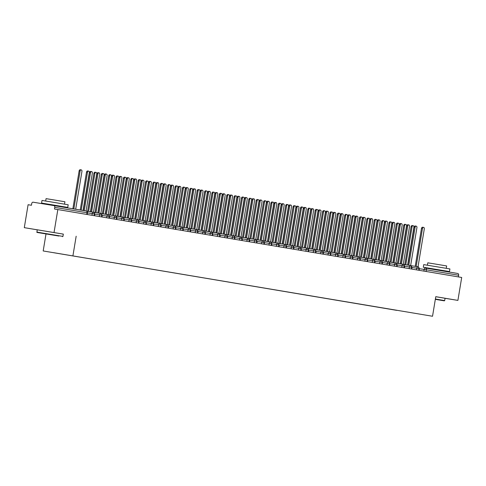<?xml version="1.0" encoding="UTF-8"?>
<svg xmlns="http://www.w3.org/2000/svg" width="486" height="486" viewBox="0 0 486 486"><rect width="100%" height="100%" fill="white"/><g stroke="black" fill="none" stroke-linecap="round" stroke-linejoin="round"><path stroke-width="0.73" d="M63.32 234.124L24.3 227.655L28.097 204.715L31.444 205.262L31.718 203.585A1.592 1.13 -80.5 0 1 33.097 202.2L53.91 205.59A1.592 1.13 -80.5 0 0 53.91 205.59L86.168 211.015L53.922 205.596M43.187 250.958L432.534 316.258L43.187 250.958L46 233.96M24.3 227.655L37.136 229.811M396.679 310.354L53.539 252.659L396.691 310.262M86.745 214.423L87.018 212.765L54.766 207.346L54.487 209.023L57.834 209.563L54.037 232.502M54.766 207.346A1.592 1.13 -80.5 0 0 53.916 205.59M423.883 271.103L424.157 269.451A1.592 1.124 -80.7 0 1 425.517 268.065A1.592 1.13 99.5 0 1 425.529 268.065L457.776 273.484A1.592 1.13 99.5 0 1 457.782 273.49A1.592 1.13 99.5 0 1 458.632 275.24L458.359 276.899M445.055 298.301L457.903 300.397L461.7 277.463L57.834 209.563M76.168 236.22L72.924 255.806M457.903 300.397L435.772 296.679L432.534 316.258M91.939 215.298L92.212 213.646A1.592 1.124 -80.7 0 1 93.573 212.261L86.496 211.106L93.579 212.261A1.592 1.13 99.5 0 1 93.622 212.267A1.592 1.13 99.5 0 1 94.436 214.016L94.156 215.675M99.314 216.537L99.587 214.885A1.592 1.124 -80.7 0 1 100.948 213.5L93.871 212.346L100.948 213.5A1.592 1.124 -80.7 0 1 100.954 213.5A1.592 1.13 99.5 0 1 100.96 213.5A1.592 1.13 99.5 0 1 100.997 213.506A1.592 1.13 99.5 0 1 101.811 215.255L101.538 216.914M106.689 217.777L106.963 216.124A1.592 1.124 -80.7 0 1 108.329 214.739L101.252 213.585L108.323 214.739A1.592 1.13 99.5 0 1 108.335 214.739A1.592 1.13 99.5 0 1 108.372 214.751A1.592 1.13 99.5 0 1 109.186 216.495L108.913 218.153M114.07 219.022L114.344 217.364A1.592 1.124 -80.7 0 1 115.704 215.978L108.627 214.824L115.698 215.978A1.592 1.13 99.5 0 1 115.711 215.984A1.592 1.13 99.5 0 1 115.747 215.991A1.592 1.13 99.5 0 1 116.561 217.734L116.288 219.393M121.445 220.261L121.719 218.609A1.592 1.124 -80.7 0 1 123.08 217.218L116.002 216.063L123.086 217.224A1.592 1.13 99.5 0 1 123.128 217.23A1.592 1.13 99.5 0 1 123.942 218.973L123.663 220.632M128.82 221.501L129.094 219.848A1.592 1.124 -80.7 0 1 130.455 218.463L123.377 217.309L130.455 218.457A1.592 1.13 99.5 0 1 130.467 218.463A1.592 1.13 99.5 0 1 130.503 218.469A1.592 1.13 99.5 0 1 131.317 220.213L131.044 221.871M136.195 222.74L136.469 221.087A1.592 1.124 -80.7 0 1 137.836 219.702L130.758 218.548L137.83 219.702A1.592 1.13 99.5 0 1 137.842 219.702A1.592 1.13 99.5 0 1 137.878 219.708A1.592 1.13 99.5 0 1 138.692 221.452L138.419 223.11M143.577 223.979L143.85 222.327A1.592 1.124 -80.7 0 1 145.211 220.942L145.217 220.942A1.592 1.13 99.5 0 1 145.253 220.948A1.592 1.13 99.5 0 1 146.067 222.691L145.794 224.356M145.217 220.942A1.592 1.592 0 0 0 145.211 220.942A1.592 1.124 -80.7 0 1 145.217 220.942L138.133 219.787L145.205 220.942M150.952 225.218L151.225 223.566A1.592 1.124 -80.7 0 1 152.586 222.181L145.508 221.027L152.586 222.181A1.592 1.124 -80.7 0 1 152.592 222.181L152.592 222.181A1.592 1.13 99.5 0 1 152.634 222.187A1.592 1.13 99.5 0 1 153.448 223.937L153.169 225.595M158.327 226.458L158.6 224.805A1.592 1.124 -80.7 0 1 159.961 223.42L152.883 222.266L159.961 223.42A1.592 1.13 99.5 0 1 159.973 223.42A1.592 1.13 99.5 0 1 160.009 223.426A1.592 1.13 99.5 0 1 160.823 225.176L160.55 226.834M165.702 227.697L165.975 226.045A1.592 1.124 -80.7 0 1 167.342 224.66L160.265 223.505L167.336 224.66A1.592 1.13 99.5 0 1 167.348 224.66A1.592 1.13 99.5 0 1 167.384 224.672A1.592 1.13 99.5 0 1 168.199 226.415L167.925 228.074M173.083 228.942L173.356 227.284A1.592 1.124 -80.7 0 1 174.717 225.899L167.64 224.745L174.711 225.899A1.592 1.13 99.5 0 1 174.723 225.905A1.592 1.13 99.5 0 1 174.76 225.911A1.592 1.13 99.5 0 1 175.574 227.655L175.3 229.313M180.458 230.182L180.731 228.529A1.592 1.124 -80.7 0 1 182.092 227.138L175.015 225.99L182.098 227.144A1.592 1.13 99.5 0 1 182.141 227.15A1.592 1.13 99.5 0 1 182.955 228.894L182.675 230.552M187.833 231.421L188.106 229.769A1.592 1.124 -80.7 0 1 189.467 228.384L182.39 227.229L189.467 228.377A1.592 1.13 99.5 0 1 189.479 228.384A1.592 1.13 99.5 0 1 189.516 228.39A1.592 1.13 99.5 0 1 190.33 230.133L190.056 231.792M195.208 232.66L195.481 231.008A1.592 1.124 -80.7 0 1 196.848 229.623A1.592 1.13 99.5 0 1 196.854 229.623A1.592 1.13 99.5 0 1 196.891 229.629A1.592 1.13 99.5 0 1 197.705 231.372L197.431 233.031M196.854 229.623A1.592 1.592 0 0 0 196.848 229.623L189.771 228.469L196.842 229.623M202.589 233.9L202.862 232.247A1.592 1.124 -80.7 0 1 204.223 230.862L197.146 229.708L204.217 230.862A1.592 1.124 -80.7 0 1 204.229 230.862L204.229 230.862A1.592 1.13 99.5 0 1 204.266 230.868A1.592 1.13 99.5 0 1 205.08 232.612L204.806 234.276M209.964 235.139L210.238 233.487A1.592 1.124 -80.7 0 1 211.598 232.101L204.521 230.947L211.604 232.101A1.592 1.13 99.5 0 1 211.647 232.108A1.592 1.13 99.5 0 1 212.461 233.857L212.182 235.516M217.339 236.378L217.613 234.726A1.592 1.124 -80.7 0 1 218.973 233.341L211.896 232.186L218.973 233.341A1.592 1.13 99.5 0 1 218.986 233.341A1.592 1.13 99.5 0 1 219.022 233.353A1.592 1.13 99.5 0 1 219.836 235.096L219.563 236.755M224.714 237.624L224.988 235.965A1.592 1.124 -80.7 0 1 226.355 234.58L219.277 233.426L226.348 234.58A1.592 1.13 99.5 0 1 226.361 234.58A1.592 1.13 99.5 0 1 226.397 234.592A1.592 1.13 99.5 0 1 227.211 236.336L226.938 237.994M232.095 238.863L232.369 237.204A1.592 1.124 -80.7 0 1 233.73 235.819L226.652 234.665L233.723 235.819A1.592 1.13 99.5 0 1 233.736 235.825A1.592 1.13 99.5 0 1 233.772 235.832A1.592 1.13 99.5 0 1 234.586 237.575L234.313 239.234M239.47 240.102L239.744 238.45A1.592 1.124 -80.7 0 1 241.105 237.065L241.111 237.065A1.592 1.13 99.5 0 1 241.153 237.071A1.592 1.13 99.5 0 1 241.967 238.814L241.688 240.473M241.111 237.065A1.592 1.592 0 0 0 241.105 237.065A1.592 1.124 -80.7 0 1 241.111 237.065L234.027 235.91L241.099 237.059M246.845 241.342L247.119 239.689A1.592 1.124 -80.7 0 1 248.48 238.304L241.402 237.15L248.48 238.304A1.592 1.124 -80.7 0 1 248.486 238.304A1.592 1.13 99.5 0 1 248.492 238.304A1.592 1.13 99.5 0 1 248.528 238.31A1.592 1.13 99.5 0 1 249.342 240.054L249.069 241.712M254.221 242.581L254.494 240.928A1.592 1.124 -80.7 0 1 255.861 239.543L248.783 238.389L255.855 239.543A1.592 1.13 99.5 0 1 255.867 239.543A1.592 1.13 99.5 0 1 255.903 239.549A1.592 1.13 99.5 0 1 256.717 241.293L256.444 242.951M261.602 243.82L261.875 242.168A1.592 1.124 -80.7 0 1 263.236 240.783L256.158 239.628L263.242 240.783A1.592 1.13 99.5 0 1 263.278 240.789A1.592 1.13 99.5 0 1 264.092 242.538L263.819 244.197M268.977 245.059L269.25 243.407A1.592 1.124 -80.7 0 1 270.611 242.022L263.534 240.868L270.617 242.022A1.592 1.13 99.5 0 1 270.659 242.028A1.592 1.13 99.5 0 1 271.474 243.778L271.194 245.436M276.352 246.299L276.625 244.646A1.592 1.124 -80.7 0 1 277.986 243.261L270.909 242.107L277.986 243.261A1.592 1.13 99.5 0 1 277.998 243.261A1.592 1.13 99.5 0 1 278.035 243.273A1.592 1.13 99.5 0 1 278.849 245.017L278.575 246.675M283.727 247.544L284 245.886A1.592 1.124 -80.7 0 1 285.367 244.501L278.29 243.346L285.361 244.501A1.592 1.13 99.5 0 1 285.373 244.501A1.592 1.13 99.5 0 1 285.41 244.513A1.592 1.13 99.5 0 1 286.224 246.256L285.95 247.915M291.102 248.783L291.381 247.125A1.592 1.124 -80.7 0 1 292.742 245.74A1.592 1.13 99.5 0 1 292.748 245.746A1.592 1.13 99.5 0 1 292.785 245.752A1.592 1.13 99.5 0 1 293.599 247.495L293.325 249.154M292.748 245.746A1.592 1.592 0 0 0 292.742 245.74A1.592 1.124 -80.7 0 1 292.742 245.746L285.665 244.586L292.736 245.74M298.483 250.023L298.756 248.37A1.592 1.124 -80.7 0 1 300.117 246.985L293.04 245.831L300.111 246.979A1.592 1.124 -80.7 0 1 300.123 246.985L300.123 246.985A1.592 1.13 99.5 0 1 300.166 246.991A1.592 1.13 99.5 0 1 300.974 248.735L300.7 250.393M305.858 251.262L306.131 249.61A1.592 1.124 -80.7 0 1 307.492 248.225L300.415 247.07L307.492 248.225A1.592 1.13 99.5 0 1 307.504 248.225A1.592 1.13 99.5 0 1 307.541 248.231A1.592 1.13 99.5 0 1 308.355 249.974L308.081 251.633M313.233 252.501L313.506 250.849A1.592 1.124 -80.7 0 1 314.873 249.464L307.796 248.31L314.867 249.464A1.592 1.13 99.5 0 1 314.879 249.464A1.592 1.13 99.5 0 1 314.916 249.47A1.592 1.13 99.5 0 1 315.73 251.213L315.457 252.878M320.608 253.741L320.888 252.088A1.592 1.124 -80.7 0 1 322.248 250.703L315.171 249.549L322.242 250.703A1.592 1.13 99.5 0 1 322.254 250.703A1.592 1.13 99.5 0 1 322.291 250.709A1.592 1.13 99.5 0 1 323.105 252.459L322.832 254.117M327.989 254.98L328.263 253.328A1.592 1.124 -80.7 0 1 329.623 251.942L322.546 250.788L329.63 251.942A1.592 1.13 99.5 0 1 329.672 251.948A1.592 1.13 99.5 0 1 330.48 253.698L330.207 255.357M335.364 256.219L335.638 254.567A1.592 1.124 -80.7 0 1 336.998 253.182L329.921 252.027L336.998 253.182A1.592 1.13 99.5 0 1 337.011 253.182A1.592 1.13 99.5 0 1 337.047 253.194A1.592 1.13 99.5 0 1 337.861 254.937L337.588 256.596M342.739 257.465L343.013 255.806A1.592 1.124 -80.7 0 1 344.38 254.421A1.592 1.13 99.5 0 1 344.386 254.427A1.592 1.13 99.5 0 1 344.422 254.433A1.592 1.13 99.5 0 1 345.236 256.177L344.963 257.835M344.386 254.427A1.592 1.592 0 0 0 344.38 254.421L337.302 253.267L344.374 254.421M350.114 258.704L350.394 257.051A1.592 1.124 -80.7 0 1 351.755 255.66L344.677 254.512L351.749 255.66A1.592 1.13 99.5 0 1 351.761 255.666A1.592 1.13 99.5 0 1 351.797 255.672A1.592 1.13 99.5 0 1 352.611 257.416L352.338 259.074M357.496 259.943L357.769 258.291A1.592 1.124 -80.7 0 1 359.13 256.906L352.052 255.751L359.136 256.906A1.592 1.13 99.5 0 1 359.172 256.912A1.592 1.13 99.5 0 1 359.986 258.655L359.713 260.314M364.871 261.182L365.144 259.53A1.592 1.124 -80.7 0 1 366.505 258.145L359.427 256.991L366.505 258.145A1.592 1.13 99.5 0 1 366.517 258.145A1.592 1.13 99.5 0 1 366.553 258.151A1.592 1.13 99.5 0 1 367.367 259.895L367.094 261.553M372.246 262.422L372.519 260.769A1.592 1.124 -80.7 0 1 373.886 259.384L366.808 258.23L373.88 259.384A1.592 1.13 99.5 0 1 373.892 259.384A1.592 1.13 99.5 0 1 373.928 259.39A1.592 1.13 99.5 0 1 374.742 261.134L374.469 262.798M379.621 263.661L379.9 262.009A1.592 1.124 -80.7 0 1 381.261 260.624L374.184 259.469L381.255 260.624A1.592 1.13 99.5 0 1 381.267 260.624A1.592 1.13 99.5 0 1 381.303 260.63A1.592 1.13 99.5 0 1 382.118 262.379L381.844 264.038M387.002 264.9L387.275 263.248A1.592 1.124 -80.7 0 1 388.636 261.863L388.642 261.863A1.592 1.13 99.5 0 1 388.678 261.875A1.592 1.13 99.5 0 1 389.493 263.619L389.219 265.277M388.642 261.863A1.592 1.592 0 0 0 388.636 261.863A1.592 1.124 -80.7 0 1 388.642 261.863L381.559 260.709L388.63 261.863M394.377 266.146L394.65 264.487A1.592 1.124 -80.7 0 1 396.011 263.102L388.934 261.948L396.011 263.102A1.592 1.124 -80.7 0 1 396.017 263.102A1.592 1.13 99.5 0 1 396.023 263.102A1.592 1.13 99.5 0 1 396.06 263.114A1.592 1.13 99.5 0 1 396.874 264.858L396.594 266.516M401.752 267.385L402.025 265.727A1.592 1.124 -80.7 0 1 403.392 264.341L396.315 263.187L403.386 264.341A1.592 1.13 99.5 0 1 403.398 264.348A1.592 1.13 99.5 0 1 403.435 264.354A1.592 1.13 99.5 0 1 404.249 266.097L403.975 267.756M409.127 268.624L409.4 266.972A1.592 1.124 -80.7 0 1 410.767 265.581L403.69 264.433L410.761 265.581A1.592 1.124 -80.7 0 1 410.767 265.587A1.592 1.13 99.5 0 1 410.773 265.587A1.592 1.13 99.5 0 1 410.81 265.593A1.592 1.13 99.5 0 1 411.624 267.336L411.35 268.995M416.508 269.864L416.781 268.211A1.592 1.124 -80.7 0 1 418.142 266.826L411.065 265.672L418.148 266.826A1.592 1.13 99.5 0 1 418.185 266.832A1.592 1.13 99.5 0 1 418.999 268.576L418.725 270.234M86.077 210.997L92.358 173.059A1.324 0.936 99.3 0 0 91.647 171.594A1.324 0.936 99.3 0 0 90.511 172.749L89.546 172.591A1.324 0.936 -80.7 0 1 90.682 171.436L91.647 171.594M83.27 210.529L89.546 172.591M84.23 210.687L90.511 172.749M80.105 171.054L79.139 170.896A1.324 0.936 -80.7 0 1 80.275 169.742L81.241 169.9A1.324 0.936 99.3 0 0 80.105 171.054L73.836 208.944M75.676 209.253L81.952 171.364A1.324 0.936 99.3 0 0 81.241 169.9M79.139 170.896L72.87 208.78M93.452 212.242L99.733 174.298A1.324 0.936 99.3 0 0 99.029 172.834A1.324 0.936 99.3 0 0 97.893 173.988L96.927 173.83A1.324 0.936 -80.7 0 1 98.057 172.676L99.029 172.834M90.639 211.781L96.927 173.83M91.605 211.939L97.893 173.988M100.827 213.482L107.108 175.537A1.324 0.936 99.3 0 0 106.404 174.073A1.324 0.936 99.3 0 0 105.268 175.227L104.302 175.069A1.324 0.936 -80.7 0 1 105.438 173.915L106.404 174.073M98.02 213.02L104.302 175.069M98.986 213.178L105.268 175.227M108.208 214.721L114.489 176.776A1.324 0.936 99.3 0 0 113.779 175.312A1.324 0.936 99.3 0 0 112.643 176.467L111.677 176.309A1.324 0.936 -80.7 0 1 112.813 175.154L113.779 175.312M105.395 214.259L111.677 176.309M106.361 214.417L112.643 176.467M115.583 215.96L121.865 178.022A1.324 0.936 99.3 0 0 121.154 176.552A1.324 0.936 99.3 0 0 120.018 177.712L119.052 177.554A1.324 0.936 -80.7 0 1 120.188 176.4L121.154 176.552M112.77 215.505L119.052 177.554M113.736 215.663L120.018 177.712M87.48 172.293L86.514 172.135A1.324 0.936 -80.7 0 1 87.65 170.981L88.616 171.139A1.324 0.936 99.3 0 0 87.48 172.293L81.211 210.183M83.051 210.493L89.327 172.603A1.324 0.936 99.3 0 0 88.616 171.139M86.514 172.135L80.245 210.019M94.861 173.532L93.895 173.374A1.324 0.936 -80.7 0 1 95.025 172.22L95.997 172.378A1.324 0.936 99.3 0 0 94.861 173.532L88.58 211.446M90.426 211.744L96.702 173.842A1.324 0.936 99.3 0 0 95.997 172.378M93.895 173.374L87.614 211.289M102.236 174.772L101.27 174.614A1.324 0.936 -80.7 0 1 102.406 173.459L103.372 173.617A1.324 0.936 99.3 0 0 102.236 174.772L95.961 212.686M97.801 212.99L104.077 175.082A1.324 0.936 99.3 0 0 103.372 173.617M101.27 174.614L94.995 212.528M109.611 176.011L108.645 175.853A1.324 0.936 -80.7 0 1 109.781 174.699L110.747 174.857A1.324 0.936 99.3 0 0 109.611 176.011L103.336 213.925M105.183 214.229L111.458 176.321A1.324 0.936 99.3 0 0 110.747 174.857M108.645 175.853L102.37 213.767M58.867 236.032L37.021 232.442L58.867 236.032M36.76 232.077L62.943 236.409L63.326 234.106L37.143 229.769L37.021 232.442M54.335 235.297L43.412 233.499L54.335 235.297M47.531 204.077L41.565 203.063L41.996 200.445L50.107 201.757L68.18 204.782L67.748 207.4L61.771 206.441M41.565 203.063L67.748 207.4M45.666 201.028L46.061 198.646L51.899 199.588L64.911 201.763L64.517 204.15M47.452 204.539L47.531 204.053L51.941 204.764L61.777 206.41L61.698 206.902M435.328 299.346L444.313 300.846L435.335 299.327M435.389 299.012L444.678 300.585L445.061 298.276L435.766 296.709M443.432 271.073L443.511 270.587L423.3 267.239L423.731 264.621L446.118 268.302L449.915 268.952L449.483 271.571L443.505 270.611M423.3 267.239L449.483 271.571M427.401 265.204L427.795 262.817L433.634 263.764L446.646 265.939L446.251 268.327M122.958 217.199L129.24 179.261A1.324 0.936 99.3 0 0 128.535 177.797A1.324 0.936 99.3 0 0 127.399 178.951L126.433 178.793A1.324 0.936 -80.7 0 1 127.563 177.639L128.535 177.797M120.145 216.744L126.433 178.793M121.111 216.902L127.399 178.951M116.986 177.25L116.02 177.092A1.324 0.936 -80.7 0 1 117.156 175.938L118.122 176.096A1.324 0.936 99.3 0 0 116.986 177.25L110.711 215.164M112.558 215.468L118.833 177.56A1.324 0.936 99.3 0 0 118.122 176.096M116.02 177.092L109.745 215.006M130.333 218.439L136.615 180.5A1.324 0.936 99.3 0 0 135.91 179.036A1.324 0.936 99.3 0 0 134.774 180.191L133.808 180.033A1.324 0.936 -80.7 0 1 134.944 178.878L135.91 179.036M127.526 217.983L133.808 180.033M128.492 218.141L134.774 180.191M137.714 219.678L143.996 181.74A1.324 0.936 99.3 0 0 143.285 180.276A1.324 0.936 99.3 0 0 142.149 181.43L141.183 181.272A1.324 0.936 -80.7 0 1 142.319 180.118L143.285 180.276M134.901 219.222L141.183 181.272M135.867 219.38L142.149 181.43M145.089 220.923L151.371 182.979A1.324 0.936 99.3 0 0 150.66 181.515A1.324 0.936 99.3 0 0 149.524 182.669L148.558 182.511A1.324 0.936 -80.7 0 1 149.694 181.357L150.66 181.515M142.276 220.462L148.558 182.511M143.242 220.62L149.524 182.669M152.464 222.163L158.746 184.218A1.324 0.936 99.3 0 0 158.041 182.754A1.324 0.936 99.3 0 0 156.905 183.908L155.939 183.751A1.324 0.936 -80.7 0 1 157.069 182.596L158.041 182.754M149.652 221.701L155.939 183.751M150.617 221.859L156.905 183.908M124.367 178.49L123.401 178.338A1.324 0.936 -80.7 0 1 124.531 177.177L125.503 177.335A1.324 0.936 99.3 0 0 124.367 178.49L118.086 216.404M119.933 216.707L126.208 178.805A1.324 0.936 99.3 0 0 125.503 177.335M123.401 178.338L117.12 216.252M131.742 179.735L130.777 179.577A1.324 0.936 -80.7 0 1 131.913 178.423L132.878 178.581A1.324 0.936 99.3 0 0 131.742 179.735L125.467 217.649M127.308 217.947L133.583 180.045A1.324 0.936 99.3 0 0 132.878 178.581M130.777 179.577L124.501 217.491M139.118 180.974L138.152 180.816A1.324 0.936 -80.7 0 1 139.288 179.662L140.254 179.82A1.324 0.936 99.3 0 0 139.118 180.974L132.842 218.888M134.689 219.186L140.964 181.284A1.324 0.936 99.3 0 0 140.254 179.82M138.152 180.816L131.876 218.73M146.493 182.214L145.527 182.056A1.324 0.936 -80.7 0 1 146.663 180.901L147.629 181.059A1.324 0.936 99.3 0 0 146.493 182.214L140.217 220.128M142.064 220.425L148.339 182.523A1.324 0.936 99.3 0 0 147.629 181.059M145.527 182.056L139.251 219.97M159.839 223.402L166.121 185.458A1.324 0.936 99.3 0 0 165.416 183.994A1.324 0.936 99.3 0 0 164.28 185.148L163.314 184.99A1.324 0.936 -80.7 0 1 164.45 183.836L165.416 183.994M157.033 222.94L163.314 184.99M157.999 223.098L164.28 185.148M167.22 224.641L173.502 186.697A1.324 0.936 99.3 0 0 172.791 185.233A1.324 0.936 99.3 0 0 171.655 186.387L170.689 186.229A1.324 0.936 -80.7 0 1 171.825 185.075L172.791 185.233M164.408 224.18L170.689 186.229M165.374 224.338L171.655 186.387M174.595 225.881L180.877 187.942A1.324 0.936 99.3 0 0 180.166 186.472A1.324 0.936 99.3 0 0 179.03 187.632L178.064 187.475A1.324 0.936 -80.7 0 1 179.2 186.32L180.166 186.472M171.783 225.425L178.064 187.475M172.749 225.583L179.03 187.632M181.971 227.12L188.252 189.182A1.324 0.936 99.3 0 0 187.547 187.718A1.324 0.936 99.3 0 0 186.411 188.872L185.439 188.714A1.324 0.936 -80.7 0 1 186.575 187.56L187.547 187.718M179.158 226.664L185.439 188.714M180.124 226.822L186.411 188.872M189.346 228.359L195.627 190.421A1.324 0.936 99.3 0 0 194.922 188.957A1.324 0.936 99.3 0 0 193.786 190.111L192.821 189.953A1.324 0.936 -80.7 0 1 193.957 188.799L194.922 188.957M186.539 227.904L192.821 189.953M187.505 228.062L193.786 190.111M153.874 183.453L152.908 183.295A1.324 0.936 -80.7 0 1 154.038 182.141L155.01 182.299A1.324 0.936 99.3 0 0 153.874 183.453L147.592 221.367M149.439 221.671L155.714 183.763A1.324 0.936 99.3 0 0 155.01 182.299M152.908 183.295L146.626 221.209M161.249 184.692L160.283 184.534A1.324 0.936 -80.7 0 1 161.419 183.38L162.385 183.538A1.324 0.936 99.3 0 0 161.249 184.692L154.973 222.606M156.814 222.91L163.089 185.002A1.324 0.936 99.3 0 0 162.385 183.538M160.283 184.534L154.007 222.448M168.624 185.931L167.658 185.774A1.324 0.936 -80.7 0 1 168.794 184.619L169.76 184.777A1.324 0.936 99.3 0 0 168.624 185.931L162.348 223.846M164.195 224.149L170.471 186.241A1.324 0.936 99.3 0 0 169.76 184.777M167.658 185.774L161.382 223.688M175.999 187.171L175.033 187.013A1.324 0.936 -80.7 0 1 176.169 185.859L177.135 186.017A1.324 0.936 99.3 0 0 175.999 187.171L169.723 225.085M171.57 225.389L177.846 187.481A1.324 0.936 99.3 0 0 177.135 186.017M175.033 187.013L168.757 224.927M183.38 188.416L182.408 188.258A1.324 0.936 -80.7 0 1 183.544 187.104L184.516 187.256A1.324 0.936 99.3 0 0 183.38 188.416L177.098 226.324M178.945 226.628L185.221 188.726A1.324 0.936 99.3 0 0 184.516 187.256M182.408 188.258L176.132 226.172M196.727 229.599L203.008 191.66A1.324 0.936 99.3 0 0 202.298 190.196A1.324 0.936 99.3 0 0 201.161 191.35L200.196 191.192A1.324 0.936 -80.7 0 1 201.332 190.038L202.298 190.196M193.914 229.143L200.196 191.192M194.88 229.301L201.161 191.35M190.755 189.655L189.789 189.497A1.324 0.936 -80.7 0 1 190.925 188.343L191.891 188.501A1.324 0.936 99.3 0 0 190.755 189.655L184.48 227.57M186.32 227.867L192.596 189.965A1.324 0.936 99.3 0 0 191.891 188.501M189.789 189.497L183.514 227.412M204.102 230.844L210.383 192.899A1.324 0.936 99.3 0 0 209.673 191.435A1.324 0.936 99.3 0 0 208.537 192.59L207.571 192.432A1.324 0.936 -80.7 0 1 208.707 191.277L209.673 191.435M201.289 230.382L207.571 192.432M202.255 230.54L208.537 192.59M198.13 190.895L197.164 190.737A1.324 0.936 -80.7 0 1 198.3 189.583L199.266 189.74A1.324 0.936 99.3 0 0 198.13 190.895L191.855 228.809M193.701 229.106L199.977 191.205A1.324 0.936 99.3 0 0 199.266 189.74M197.164 190.737L190.889 228.651M211.477 232.083L217.758 194.139A1.324 0.936 99.3 0 0 217.048 192.675A1.324 0.936 99.3 0 0 215.918 193.829L214.946 193.671A1.324 0.936 -80.7 0 1 216.082 192.517L217.048 192.675M208.664 231.622L214.946 193.671M209.63 231.779L215.918 193.829M205.505 192.134L204.539 191.976A1.324 0.936 -80.7 0 1 205.675 190.822L206.641 190.98A1.324 0.936 99.3 0 0 205.505 192.134L199.23 230.048M201.076 230.346L207.352 192.444A1.324 0.936 99.3 0 0 206.641 190.98M204.539 191.976L198.264 229.89M218.852 233.323L225.133 195.378A1.324 0.936 99.3 0 0 224.429 193.914A1.324 0.936 99.3 0 0 223.293 195.068L222.327 194.91A1.324 0.936 -80.7 0 1 223.463 193.756L224.429 193.914M216.045 232.861L222.327 194.91M217.011 233.019L223.293 195.068M212.886 193.373L211.914 193.215A1.324 0.936 -80.7 0 1 213.05 192.061L214.016 192.219A1.324 0.936 99.3 0 0 212.886 193.373L206.605 231.287M208.451 231.591L214.727 193.683A1.324 0.936 99.3 0 0 214.016 192.219M211.914 193.215L205.639 231.129M226.233 234.562L232.515 196.617A1.324 0.936 99.3 0 0 231.804 195.153A1.324 0.936 99.3 0 0 230.668 196.308L229.702 196.156A1.324 0.936 -80.7 0 1 230.838 194.995L231.804 195.153M223.42 234.106L229.702 196.156M224.386 234.258L230.668 196.308M220.261 194.613L219.295 194.455A1.324 0.936 -80.7 0 1 220.431 193.3L221.397 193.458A1.324 0.936 99.3 0 0 220.261 194.613L213.986 232.527M215.827 232.83L222.102 194.922A1.324 0.936 99.3 0 0 221.397 193.458M219.295 194.455L213.02 232.369M233.608 235.801L239.89 197.863A1.324 0.936 99.3 0 0 239.179 196.399A1.324 0.936 99.3 0 0 238.043 197.553L237.077 197.395A1.324 0.936 -80.7 0 1 238.213 196.241L239.179 196.399M230.795 235.346L237.077 197.395M231.761 235.503L238.043 197.553M227.636 195.852L226.67 195.694A1.324 0.936 -80.7 0 1 227.806 194.54L228.772 194.698A1.324 0.936 99.3 0 0 227.636 195.852L221.361 233.766M223.208 234.07L229.483 196.162A1.324 0.936 99.3 0 0 228.772 194.698M226.67 195.694L220.395 233.608M240.983 237.04L247.265 199.102A1.324 0.936 99.3 0 0 246.554 197.638A1.324 0.936 99.3 0 0 245.424 198.792L244.452 198.634A1.324 0.936 -80.7 0 1 245.588 197.48L246.554 197.638M238.17 236.585L244.452 198.634M239.136 236.743L245.424 198.792M235.011 197.091L234.045 196.933A1.324 0.936 -80.7 0 1 235.181 195.779L236.147 195.937A1.324 0.936 99.3 0 0 235.011 197.091L228.736 235.005M230.583 235.309L236.858 197.401A1.324 0.936 99.3 0 0 236.147 195.937M234.045 196.933L227.77 234.847M248.358 238.28L254.64 200.341A1.324 0.936 99.3 0 0 253.935 198.877A1.324 0.936 99.3 0 0 252.799 200.032L251.833 199.874A1.324 0.936 -80.7 0 1 252.969 198.719L253.935 198.877M245.552 237.824L251.833 199.874M246.517 237.982L252.799 200.032M242.393 198.337L241.421 198.179A1.324 0.936 -80.7 0 1 242.557 197.024L243.522 197.176A1.324 0.936 99.3 0 0 242.393 198.337L236.111 236.251M237.958 236.548L244.233 198.646A1.324 0.936 99.3 0 0 243.522 197.176M241.421 198.179L235.145 236.093M255.739 239.525L262.021 201.581A1.324 0.936 99.3 0 0 261.31 200.117A1.324 0.936 99.3 0 0 260.174 201.271L259.208 201.113A1.324 0.936 -80.7 0 1 260.344 199.959L261.31 200.117M252.927 239.063L259.208 201.113M253.892 239.221L260.174 201.271M249.768 199.576L248.802 199.418A1.324 0.936 -80.7 0 1 249.938 198.264L250.904 198.422A1.324 0.936 99.3 0 0 249.768 199.576L243.492 237.49M245.333 237.788L251.608 199.886A1.324 0.936 99.3 0 0 250.904 198.422M248.802 199.418L242.526 237.332M263.114 240.764L269.396 202.82A1.324 0.936 99.3 0 0 268.685 201.356A1.324 0.936 99.3 0 0 267.549 202.51L266.583 202.352A1.324 0.936 -80.7 0 1 267.719 201.198L268.685 201.356M260.302 240.303L266.583 202.352M261.268 240.461L267.549 202.51M257.143 200.815L256.177 200.657A1.324 0.936 -80.7 0 1 257.313 199.503L258.279 199.661A1.324 0.936 99.3 0 0 257.143 200.815L250.867 238.729M252.714 239.027L258.989 201.125A1.324 0.936 99.3 0 0 258.279 199.661M256.177 200.657L249.901 238.571M270.489 242.004L276.771 204.059A1.324 0.936 99.3 0 0 276.06 202.595A1.324 0.936 99.3 0 0 274.93 203.749L273.958 203.591A1.324 0.936 -80.7 0 1 275.094 202.437L276.06 202.595M267.677 241.542L273.958 203.591M268.643 241.7L274.93 203.749M264.518 202.055L263.552 201.897A1.324 0.936 -80.7 0 1 264.688 200.742L265.654 200.9A1.324 0.936 99.3 0 0 264.518 202.055L258.242 239.969M260.089 240.266L266.364 202.364A1.324 0.936 99.3 0 0 265.654 200.9M263.552 201.897L257.276 239.811M277.864 243.243L284.146 205.299A1.324 0.936 99.3 0 0 283.441 203.834A1.324 0.936 99.3 0 0 282.305 204.989L281.339 204.831A1.324 0.936 -80.7 0 1 282.475 203.677L283.441 203.834M275.058 242.781L281.339 204.831M276.024 242.939L282.305 204.989M271.899 203.294L270.927 203.136A1.324 0.936 -80.7 0 1 272.063 201.982L273.029 202.14A1.324 0.936 99.3 0 0 271.899 203.294L265.617 241.208M267.464 241.512L273.74 203.604A1.324 0.936 99.3 0 0 273.029 202.14M270.927 203.136L264.651 241.05M285.246 244.482L291.527 206.544A1.324 0.936 99.3 0 0 290.816 205.074A1.324 0.936 99.3 0 0 289.68 206.228L288.714 206.076A1.324 0.936 -80.7 0 1 289.85 204.922L290.816 205.074M282.433 244.027L288.714 206.076M283.399 244.185L289.68 206.228M279.274 204.533L278.308 204.375A1.324 0.936 -80.7 0 1 279.444 203.221L280.41 203.379A1.324 0.936 99.3 0 0 279.274 204.533L272.998 242.447M274.839 242.751L281.115 204.843A1.324 0.936 99.3 0 0 280.41 203.379M278.308 204.375L272.032 242.289M292.621 245.722L298.902 207.783A1.324 0.936 99.3 0 0 298.191 206.319A1.324 0.936 99.3 0 0 297.055 207.473L296.089 207.315A1.324 0.936 -80.7 0 1 297.225 206.161L298.191 206.319M289.808 245.266L296.089 207.315M290.774 245.424L297.055 207.473M286.649 205.772L285.683 205.614A1.324 0.936 -80.7 0 1 286.819 204.46L287.785 204.618A1.324 0.936 99.3 0 0 286.649 205.772L280.373 243.686M282.22 243.99L288.496 206.082A1.324 0.936 99.3 0 0 287.785 204.618M285.683 205.614L279.407 243.529M299.996 246.961L306.277 209.023A1.324 0.936 99.3 0 0 305.566 207.558A1.324 0.936 99.3 0 0 304.436 208.713L303.464 208.555A1.324 0.936 -80.7 0 1 304.601 207.4L305.566 207.558M297.183 246.505L303.464 208.555M298.149 246.663L304.436 208.713M294.024 207.012L293.058 206.86A1.324 0.936 -80.7 0 1 294.194 205.7L295.16 205.857A1.324 0.936 99.3 0 0 294.024 207.012L287.748 244.926M289.595 245.23L295.871 207.322A1.324 0.936 99.3 0 0 295.16 205.857M293.058 206.86L286.783 244.774M307.371 248.2L313.652 210.262A1.324 0.936 99.3 0 0 312.948 208.798A1.324 0.936 99.3 0 0 311.812 209.952L310.846 209.794A1.324 0.936 -80.7 0 1 311.982 208.64L312.948 208.798M304.558 247.745L310.846 209.794M305.53 247.903L311.812 209.952M301.405 208.257L300.433 208.099A1.324 0.936 -80.7 0 1 301.569 206.945L302.535 207.103A1.324 0.936 99.3 0 0 301.405 208.257L295.124 246.171M296.97 246.469L303.246 208.567A1.324 0.936 99.3 0 0 302.535 207.103M300.433 208.099L294.158 246.013M314.752 249.446L321.033 211.501A1.324 0.936 99.3 0 0 320.323 210.037A1.324 0.936 99.3 0 0 319.187 211.191L318.221 211.033A1.324 0.936 -80.7 0 1 319.357 209.879L320.323 210.037M311.939 248.984L318.221 211.033M312.905 249.142L319.187 211.191M308.78 209.496L307.814 209.338A1.324 0.936 -80.7 0 1 308.95 208.184L309.916 208.342A1.324 0.936 99.3 0 0 308.78 209.496L302.505 247.41M304.345 247.708L310.621 209.806A1.324 0.936 99.3 0 0 309.916 208.342M307.814 209.338L301.533 247.253M322.127 250.685L328.408 212.74A1.324 0.936 99.3 0 0 327.698 211.276A1.324 0.936 99.3 0 0 326.562 212.431L325.596 212.273A1.324 0.936 -80.7 0 1 326.732 211.118L327.698 211.276M319.314 250.223L325.596 212.273M320.28 250.381L326.562 212.431M316.155 210.736L315.189 210.578A1.324 0.936 -80.7 0 1 316.325 209.423L317.291 209.581A1.324 0.936 99.3 0 0 316.155 210.736L309.88 248.65M311.726 248.947L318.002 211.046A1.324 0.936 99.3 0 0 317.291 209.581M315.189 210.578L308.914 248.492M329.502 251.924L335.783 213.98A1.324 0.936 99.3 0 0 335.073 212.516A1.324 0.936 99.3 0 0 333.943 213.67L332.971 213.512A1.324 0.936 -80.7 0 1 334.107 212.358L335.073 212.516M326.689 251.462L332.971 213.512M327.655 251.62L333.943 213.67M323.53 211.975L322.564 211.817A1.324 0.936 -80.7 0 1 323.7 210.663L324.666 210.821A1.324 0.936 99.3 0 0 323.53 211.975L317.255 249.889M319.102 250.187L325.377 212.285A1.324 0.936 99.3 0 0 324.666 210.821M322.564 211.817L316.289 249.731M336.877 253.163L343.159 215.219A1.324 0.936 99.3 0 0 342.454 213.755A1.324 0.936 99.3 0 0 341.318 214.909L340.352 214.751A1.324 0.936 -80.7 0 1 341.488 213.597L342.454 213.755M334.064 252.702L340.352 214.751M335.036 252.86L341.318 214.909M330.911 213.214L329.939 213.056A1.324 0.936 -80.7 0 1 331.075 211.902L332.041 212.06A1.324 0.936 99.3 0 0 330.911 213.214L324.63 251.128M326.477 251.432L332.752 213.524A1.324 0.936 99.3 0 0 332.041 212.06M329.939 213.056L323.664 250.97M344.258 254.403L350.54 216.464A1.324 0.936 99.3 0 0 349.829 214.994A1.324 0.936 99.3 0 0 348.693 216.155L347.727 215.997A1.324 0.936 -80.7 0 1 348.863 214.842L349.829 214.994M341.445 253.947L347.727 215.997M342.411 254.105L348.693 216.155M338.286 214.454L337.32 214.296A1.324 0.936 -80.7 0 1 338.456 213.141L339.422 213.299A1.324 0.936 99.3 0 0 338.286 214.454L332.011 252.368M333.852 252.671L340.127 214.763A1.324 0.936 99.3 0 0 339.422 213.299M337.32 214.296L331.039 252.21M351.633 255.642L357.915 217.704A1.324 0.936 99.3 0 0 357.204 216.24A1.324 0.936 99.3 0 0 356.068 217.394L355.102 217.236A1.324 0.936 -80.7 0 1 356.238 216.082L357.204 216.24M348.82 255.186L355.102 217.236M349.786 255.344L356.068 217.394M345.661 215.693L344.695 215.535A1.324 0.936 -80.7 0 1 345.832 214.381L346.797 214.539A1.324 0.936 99.3 0 0 345.661 215.693L339.386 253.607M341.233 253.911L347.508 216.003A1.324 0.936 99.3 0 0 346.797 214.539M344.695 215.535L338.42 253.449M359.008 256.881L365.29 218.943A1.324 0.936 99.3 0 0 364.579 217.479A1.324 0.936 99.3 0 0 363.443 218.633L362.477 218.475A1.324 0.936 -80.7 0 1 363.613 217.321L364.579 217.479M356.195 256.426L362.477 218.475M357.161 256.584L363.443 218.633M353.036 216.938L352.071 216.78A1.324 0.936 -80.7 0 1 353.207 215.626L354.173 215.778A1.324 0.936 99.3 0 0 353.036 216.938L346.761 254.846M348.608 255.15L354.883 217.248A1.324 0.936 99.3 0 0 354.173 215.778M352.071 216.78L345.795 254.694M366.383 258.121L372.665 220.182A1.324 0.936 99.3 0 0 371.96 218.718A1.324 0.936 99.3 0 0 370.824 219.872L369.858 219.715A1.324 0.936 -80.7 0 1 370.994 218.56L371.96 218.718M363.571 257.665L369.858 219.715M364.543 257.823L370.824 219.872M360.412 218.178L359.446 218.02A1.324 0.936 -80.7 0 1 360.582 216.865L361.548 217.023A1.324 0.936 99.3 0 0 360.412 218.178L354.136 256.092M355.983 256.389L362.258 218.487A1.324 0.936 99.3 0 0 361.548 217.023M359.446 218.02L353.17 255.934M373.764 259.366L380.046 221.422A1.324 0.936 99.3 0 0 379.335 219.958A1.324 0.936 99.3 0 0 378.199 221.112L377.233 220.954A1.324 0.936 -80.7 0 1 378.369 219.8L379.335 219.958M370.952 258.904L377.233 220.954M371.918 259.062L378.199 221.112M367.793 219.417L366.827 219.259A1.324 0.936 -80.7 0 1 367.963 218.105L368.929 218.263A1.324 0.936 99.3 0 0 367.793 219.417L361.517 257.331M363.358 257.629L369.633 219.727A1.324 0.936 99.3 0 0 368.929 218.263M366.827 219.259L360.545 257.173M381.139 260.605L387.421 222.661A1.324 0.936 99.3 0 0 386.71 221.197A1.324 0.936 99.3 0 0 385.574 222.351L384.608 222.193A1.324 0.936 -80.7 0 1 385.744 221.039L386.71 221.197M378.327 260.144L384.608 222.193M379.293 260.302L385.574 222.351M375.168 220.656L374.202 220.498A1.324 0.936 -80.7 0 1 375.338 219.344L376.304 219.502A1.324 0.936 99.3 0 0 375.168 220.656L368.892 258.57M370.739 258.868L377.015 220.966A1.324 0.936 99.3 0 0 376.304 219.502M374.202 220.498L367.926 258.412M388.514 261.845L394.796 223.9A1.324 0.936 99.3 0 0 394.085 222.436A1.324 0.936 99.3 0 0 392.949 223.59L391.983 223.432A1.324 0.936 -80.7 0 1 393.119 222.278L394.085 222.436M385.702 261.383L391.983 223.432M386.668 261.541L392.949 223.59M382.543 221.895L381.577 221.738A1.324 0.936 -80.7 0 1 382.713 220.583L383.679 220.741A1.324 0.936 99.3 0 0 382.543 221.895L376.267 259.81M378.114 260.113L384.39 222.205A1.324 0.936 99.3 0 0 383.679 220.741M381.577 221.738L375.301 259.652M395.89 263.084L402.171 225.14A1.324 0.936 99.3 0 0 401.466 223.675A1.324 0.936 99.3 0 0 400.33 224.83L399.364 224.678A1.324 0.936 -80.7 0 1 400.5 223.517L401.466 223.675M393.077 262.628L399.364 224.678M394.049 262.78L400.33 224.83M389.918 223.135L388.952 222.977A1.324 0.936 -80.7 0 1 390.088 221.823L391.054 221.981A1.324 0.936 99.3 0 0 389.918 223.135L383.642 261.049M385.489 261.353L391.765 223.445A1.324 0.936 99.3 0 0 391.054 221.981M388.952 222.977L382.676 260.891M403.271 264.323L409.552 226.385A1.324 0.936 99.3 0 0 408.841 224.921A1.324 0.936 99.3 0 0 407.705 226.075L406.739 225.917A1.324 0.936 -80.7 0 1 407.875 224.763L408.841 224.921M400.458 263.868L406.739 225.917M401.424 264.026L407.705 226.075M397.299 224.374L396.333 224.216A1.324 0.936 -80.7 0 1 397.469 223.062L398.435 223.22A1.324 0.936 99.3 0 0 397.299 224.374L391.023 262.288M392.864 262.592L399.14 224.684A1.324 0.936 99.3 0 0 398.435 223.22M396.333 224.216L390.051 262.13M410.646 265.563L416.927 227.624A1.324 0.936 99.3 0 0 416.216 226.16A1.324 0.936 99.3 0 0 415.08 227.314L414.115 227.156A1.324 0.936 -80.7 0 1 415.251 226.002L416.216 226.16M407.833 265.107L414.115 227.156M408.799 265.265L415.08 227.314M404.674 225.613L403.708 225.455A1.324 0.936 -80.7 0 1 404.844 224.301L405.81 224.459A1.324 0.936 99.3 0 0 404.674 225.613L398.399 263.527M400.245 263.831L406.521 225.923A1.324 0.936 99.3 0 0 405.81 224.459M403.708 225.455L397.433 263.369M418.021 266.802L424.302 228.863A1.324 0.936 99.3 0 0 423.592 227.399A1.324 0.936 99.3 0 0 422.456 228.554L421.49 228.396A1.324 0.936 -80.7 0 1 422.626 227.241L423.592 227.399M415.208 266.346L421.49 228.396M416.174 266.504L422.456 228.554M412.049 226.859L411.083 226.701A1.324 0.936 -80.7 0 1 412.219 225.547L413.185 225.698A1.324 0.936 99.3 0 0 412.049 226.859L405.774 264.773M407.62 265.07L413.896 227.169A1.324 0.936 99.3 0 0 413.185 225.698M411.083 226.701L404.808 264.615M87.018 212.765A1.592 1.13 -80.5 0 0 86.168 211.015A1.592 1.592 0 0 1 87.474 212.844L87.018 212.765M458.632 275.24L426.38 269.815L426.101 271.474M457.782 273.49L425.529 268.065A1.592 1.592 0 0 0 425.517 268.065A1.592 1.124 -80.7 0 1 425.523 268.065A1.592 1.13 99.5 0 1 426.38 269.815L419.418 268.679M94.576 215.741L94.855 214.083L87.474 212.874M101.957 216.981L102.23 215.328L94.849 214.113M109.332 218.226L109.605 216.568L102.224 215.353M124.082 220.705L124.361 219.046L109.599 216.592M131.463 221.944L131.736 220.286L124.355 219.071M138.838 223.183L139.111 221.525L131.73 220.316M146.213 224.423L146.486 222.764L139.105 221.555M153.588 225.662L153.868 224.003L146.486 222.795M168.344 228.147L168.618 226.488L153.862 224.034M175.719 229.386L175.993 227.727L168.612 226.512M183.094 230.625L183.374 228.967L175.993 227.752M190.476 231.865L190.749 230.206L183.368 228.991M197.851 233.104L198.124 231.445L190.743 230.236M205.226 234.343L205.499 232.685L198.118 231.476M212.601 235.582L212.88 233.924L205.499 232.715M219.982 236.822L220.255 235.169L212.874 233.954M227.357 238.067L227.63 236.409L220.249 235.194M234.732 239.306L235.005 237.648L227.624 236.433M242.107 240.546L242.386 238.887L235.005 237.672M249.488 241.785L249.761 240.127L242.38 238.918M256.863 243.024L257.137 241.366L249.755 240.157M264.238 244.264L264.512 242.605L257.13 241.396M271.613 245.503L271.893 243.851L264.512 242.636M278.994 246.742L279.268 245.09L271.887 243.875M293.744 249.227L294.018 247.568L279.262 245.114M301.12 250.466L301.399 248.808L294.018 247.593M308.501 251.705L308.774 250.047L301.393 248.838M315.876 252.945L316.149 251.286L308.768 250.077M323.251 254.184L323.524 252.526L316.143 251.317M338.007 256.669L338.28 255.01L323.524 252.556M345.382 257.908L345.655 256.25L338.274 255.035M352.757 259.147L353.03 257.489L345.649 256.274M360.132 260.387L360.412 258.728L353.03 257.513M367.513 261.626L367.787 259.967L360.405 258.759M374.888 262.865L375.162 261.207L367.781 259.998M382.263 264.105L382.537 262.446L375.156 261.237M389.638 265.344L389.918 263.691L382.537 262.476M397.019 266.589L397.293 264.931L389.912 263.716M404.395 267.829L404.668 266.17L397.287 264.955M411.77 269.068L412.043 267.409L404.662 266.194M419.145 270.307L419.418 268.649L412.043 267.44M87.201 214.502L87.474 212.844M94.855 214.083L93.622 212.267M102.23 215.328L100.997 213.506M109.605 216.568L108.372 214.751M115.747 215.991L116.98 217.807L116.707 219.465M124.361 219.046L123.128 217.23M131.736 220.286L130.503 218.469M139.111 221.525L137.878 219.708M146.486 222.764L145.253 220.948M153.868 224.003L152.634 222.187M160.009 223.426L161.243 225.249L160.969 226.901M168.618 226.488L167.384 224.672M175.993 227.727L174.76 225.911M183.374 228.967L182.141 227.15M190.749 230.206L189.516 228.39M198.124 231.445L196.891 229.629M205.499 232.685L204.266 230.868M212.88 233.924L211.647 232.108M220.255 235.169L219.022 233.353M227.63 236.409L226.397 234.592M235.005 237.648L233.772 235.832M242.386 238.887L241.153 237.071M249.761 240.127L248.528 238.31M257.137 241.366L255.903 239.549M264.512 242.605L263.278 240.789M271.893 243.851L270.659 242.028M279.268 245.09L278.035 243.273M285.41 244.513L286.643 246.329L286.369 247.988M294.018 247.568L292.785 245.752M301.399 248.808L300.166 246.991M308.774 250.047L307.541 248.231M316.149 251.286L314.916 249.47M323.524 252.526L322.291 250.709M329.672 251.948L330.905 253.771L330.626 255.423M338.28 255.01L337.047 253.194M345.655 256.25L344.422 254.433M353.03 257.489L351.797 255.672M360.412 258.728L359.172 256.912M367.787 259.967L366.553 258.151M375.162 261.207L373.928 259.39M382.537 262.446L381.303 260.63M389.918 263.691L388.678 261.875M397.293 264.931L396.06 263.114M404.668 266.17L403.435 264.354M412.043 267.409L410.81 265.593M419.418 268.649L418.185 266.832M62.579 236.67L62.943 236.409M429.272 268.229L429.193 268.679M444.313 300.846L444.678 300.585"/></g></svg>
